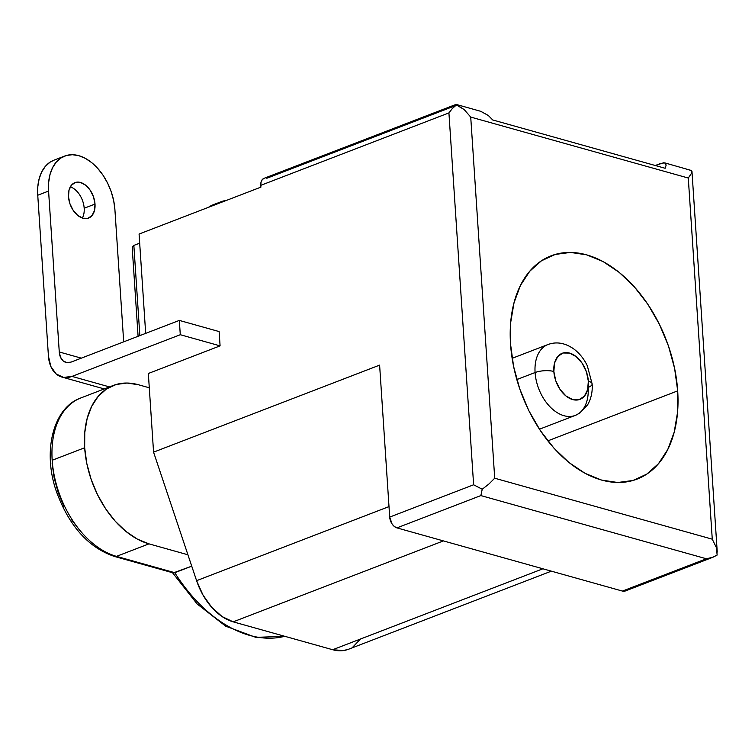 <?xml version="1.0" encoding="UTF-8"?>
<svg xmlns="http://www.w3.org/2000/svg" width="755" height="755" viewBox="0 0 755 755"><rect width="100%" height="100%" fill="white"/><g stroke="black" fill="none" stroke-linecap="round" stroke-linejoin="round"><path stroke-width="1.13" d="M539.419 429.217L575.272 415.41L579.906 413.013L587.626 404.822C591.184 398.583 592.684 391.609 592.137 383.918A13.297 4.407 176.2 0 0 588.343 381.152A13.297 4.407 -3.8 0 1 592.137 383.927A13.297 4.407 -3.8 0 1 588.154 387.4A37.977 24.519 -111.1 0 1 575.272 415.41A37.977 24.519 -111.1 0 1 535.087 372.536L516.816 379.567L535.087 372.536A37.977 24.519 68.9 0 0 573.149 416.062M588.343 381.152A24.689 15.93 -111.1 0 1 572.639 399.565A24.689 15.93 -111.1 0 1 553.849 371.488A13.297 4.407 176.2 0 0 535.087 372.536A13.297 4.407 -3.8 0 1 553.849 371.488L555.755 380.746L559.993 389.335L565.929 395.941L572.639 399.565L579.123 399.64L584.389 396.167L587.626 389.674L588.343 381.152L586.437 371.894L582.199 363.306L576.273 356.7L569.553 353.076L563.07 353L557.813 356.473L554.576 362.957L553.849 371.488A24.689 15.93 -111.1 0 1 569.553 353.076A24.689 15.93 -111.1 0 1 588.343 381.152M82.342 218.053A18.988 12.259 68.9 0 0 84.183 208.248L95.007 204.077A18.988 12.259 -111.1 0 1 88.561 218.082A18.988 12.259 -111.1 0 1 68.478 196.64L69.941 203.765L73.207 210.371L77.765 215.449L82.927 218.233L87.92 218.299L91.959 215.628L94.45 210.636L95.007 204.077L93.544 196.951L90.289 190.345L85.721 185.258L80.558 182.484L75.566 182.417L71.527 185.088L69.035 190.081L68.478 196.64A18.988 12.259 -111.1 0 1 74.924 182.635A18.988 12.259 -111.1 0 1 95.007 204.077L84.183 208.248A18.988 12.259 68.9 0 0 70.319 186.834M113.335 385.437L80.851 397.951A84.503 54.539 68.9 0 0 52.18 460.267L84.664 447.762A84.503 54.539 -111.1 0 1 113.335 385.437A84.503 54.539 -111.1 0 1 138.41 384.739L149.292 387.787L148.339 373.489L153.567 452.151L379.614 365.127L389.703 517.09L473.621 484.776L448.923 112.91L260.777 185.343L260.9 187.136L139.08 234.041L145.677 333.37L139.08 234.041L260.9 187.136L260.777 185.343L448.923 112.91L452.377 108.493L456.69 104.728L455.746 104.549L464.193 109.598L470.724 117.082L688.286 178.038L691.514 173.291L691.589 170.545L664.702 162.853L665.599 163.373L663.711 162.74L655.293 165.515L660.634 163.457L664.702 162.853M677.688 390.873L547.819 440.873L677.688 390.873L674.621 368.449L668.458 345.988L659.445 324.357L647.913 304.378L634.323 286.815L619.185 272.366L603.075 261.56L586.626 254.831L570.469 252.425L555.218 254.435L541.458 260.796L529.727 271.262L520.459 285.418L514.032 302.727L510.682 322.517L510.531 344.044A119.639 77.218 -111.1 0 1 551.122 255.813A119.639 77.218 -111.1 0 1 677.688 390.873A119.639 77.218 -111.1 0 1 637.097 479.104A119.639 77.218 -111.1 0 1 510.531 344.044L513.598 366.468L519.761 388.929L528.774 410.569L540.306 430.548L553.896 448.102L569.034 462.56L585.144 473.366L601.593 480.095L617.75 482.502L633.001 480.482L646.761 474.121L658.492 463.664L667.76 449.508L674.187 432.2L677.537 412.4L677.688 390.873M114.911 209.654L123.688 341.836L114.911 209.654L113.694 200.755L111.249 191.836L107.672 183.248L103.095 175.32L97.697 168.356L91.695 162.618L85.306 158.333L78.775 155.662L72.357 154.709L66.308 155.511L60.853 158.031L56.191 162.183L52.52 167.799L49.972 174.669L48.641 182.521L48.575 191.062L59.267 351.972L60.457 357.124L63.109 360.862L66.827 362.608L71.046 362.107L179.331 320.413L180.285 334.72L71.999 376.405L63.562 377.425L56.125 373.923L50.812 366.449L48.433 356.143L37.75 195.234L48.575 191.062A47.471 30.644 -111.1 0 1 64.685 156.049A47.471 30.644 -111.1 0 1 114.911 209.654M219.129 331.568L220.082 345.865L148.339 373.489L220.082 345.865L180.285 334.72L220.082 345.865L219.129 331.568L179.331 320.413L219.129 331.568M80.662 531.492L71.706 519.931M64.109 506.765L58.173 492.515L54.115 477.717L52.095 462.947M348.81 649.149L343.431 650.574L332.681 649.725L233.182 621.846L222.14 616.59L211.778 607.388L203.001 595.053L196.593 580.68L153.567 452.151L379.614 365.127L389.703 517.09A9.494 6.125 68.9 0 0 396.932 527.887L622.45 591.08A9.494 6.125 68.9 0 0 625.272 590.995L712.937 557.247L706.369 558.766L622.45 591.08L706.369 558.766L480.85 495.582L396.932 527.887L480.85 495.582L482.237 489.24L473.621 484.776L389.703 517.09L392.062 523.951L394.346 526.499L396.932 527.887L622.45 591.08L624.942 591.108L626.971 589.768M360.38 639.155L352.944 646.941M266.817 178.265L454.963 105.832M455.897 104.464L264.005 178.34A9.494 6.125 68.9 0 0 260.777 185.343L261.06 182.068L262.306 179.567L264.325 178.237M686.182 169.111L691.608 170.564M480.661 111.287L488.296 115.468L492.581 119.809M665.146 168.271L666.099 165.288L665.599 163.373L666.099 165.288L665.146 168.271L492.694 119.951L665.146 168.271M488.466 115.609L480.85 111.344L456.256 104.445M691.514 173.291L688.286 178.038L712.267 539.183L716.372 547.592L717.137 555.057L716.372 547.592L712.267 539.183L494.714 478.217L489.051 483.898L482.237 489.24L489.051 483.898L494.714 478.217L470.724 117.082L688.286 178.038L712.267 539.183L494.714 478.217L470.724 117.082L464.193 109.598L456.69 104.728L452.377 108.493L448.923 112.91L473.621 484.776L482.237 489.24L480.85 495.582L706.369 558.766L711.984 557.586L717.137 555.057L712.937 557.247M74.273 401.301A84.503 54.539 -111.1 0 0 52.18 460.267A84.503 54.539 68.9 0 0 116.496 556.369A84.503 54.539 -111.1 0 1 52.18 460.267L84.664 447.762L86.825 463.598L91.176 479.463L97.546 494.752L105.691 508.861L115.288 521.261L125.981 531.473L137.363 539.108L148.98 543.864L116.496 556.369L148.98 543.864L187.919 554.774L148.98 543.864A84.503 54.539 -111.1 0 1 84.664 447.762L84.768 432.558L87.136 418.572L91.676 406.35L98.216 396.347L106.502 388.957L116.223 384.465L126.991 383.04L138.41 384.739L149.292 387.787L153.567 452.151L196.593 580.68L389.004 506.596L196.593 580.68A53.171 34.324 68.9 0 0 233.182 621.846L332.681 649.725L542.902 568.789L332.681 649.725A53.171 34.324 68.9 0 0 348.461 649.281L551.367 571.158M233.182 621.846L443.402 540.91L233.182 621.846M114.552 556.473A5.7 3.917 -74.3 0 0 116.496 556.369A5.7 3.917 105.7 0 1 114.6 556.492L173.084 572.875L174.782 572.696L116.496 556.369L174.782 572.696A140.119 90.44 68.9 0 0 284.748 636.295A140.119 90.44 -111.1 0 1 174.782 572.696L191.732 566.165L173.272 572.913M132.587 246.592L133.852 245.413L139.845 335.616L133.852 245.413L139.684 243.167L133.852 245.413L132.635 246.498L132.257 248.414L138.089 336.296M216.581 204.199L222.791 201.151L226.245 200.471A47.471 30.644 -111.1 0 0 221.168 201.698A47.471 30.644 -111.1 0 0 216.581 204.199M213.155 204.784L208.465 207.323A47.471 30.644 68.9 0 1 213.052 204.822L221.168 201.698M64.685 156.049L53.86 160.22A47.471 30.644 68.9 0 0 37.75 195.234L48.433 356.143A30.379 20.913 105.7 0 0 61.901 377.056A30.379 20.913 105.7 0 0 71.999 376.405L180.285 334.72L179.331 320.413L71.046 362.107A15.194 10.457 105.7 0 1 65.996 362.428A15.194 10.457 105.7 0 1 59.267 351.972L81.313 358.153L59.267 351.972L48.575 191.062L37.75 195.234L37.807 186.693L39.137 178.841L41.685 171.97L45.366 166.355L50.019 162.202L53.964 160.183M109.503 386.919L71.999 376.405L109.503 386.919M550.093 343.874A37.977 24.519 68.9 0 0 535.087 372.536A37.977 24.519 -111.1 0 1 547.979 344.525C556.444 341.42 565.033 342.883 573.724 348.914C579.434 353.18 583.955 358.795 587.305 365.76L592.137 383.918M717.25 552.122L691.967 171.413M284.795 636.305L255.822 637.362L225.688 626.178L197.102 603.924L172.518 572.715M114.6 556.492C88.524 547.715 69.139 526.093 56.446 491.637C42.129 450.961 53.435 407.37 80.851 397.951M62.127 377.123L104.266 388.929M512.126 358.323L547.979 344.525"/></g></svg>
